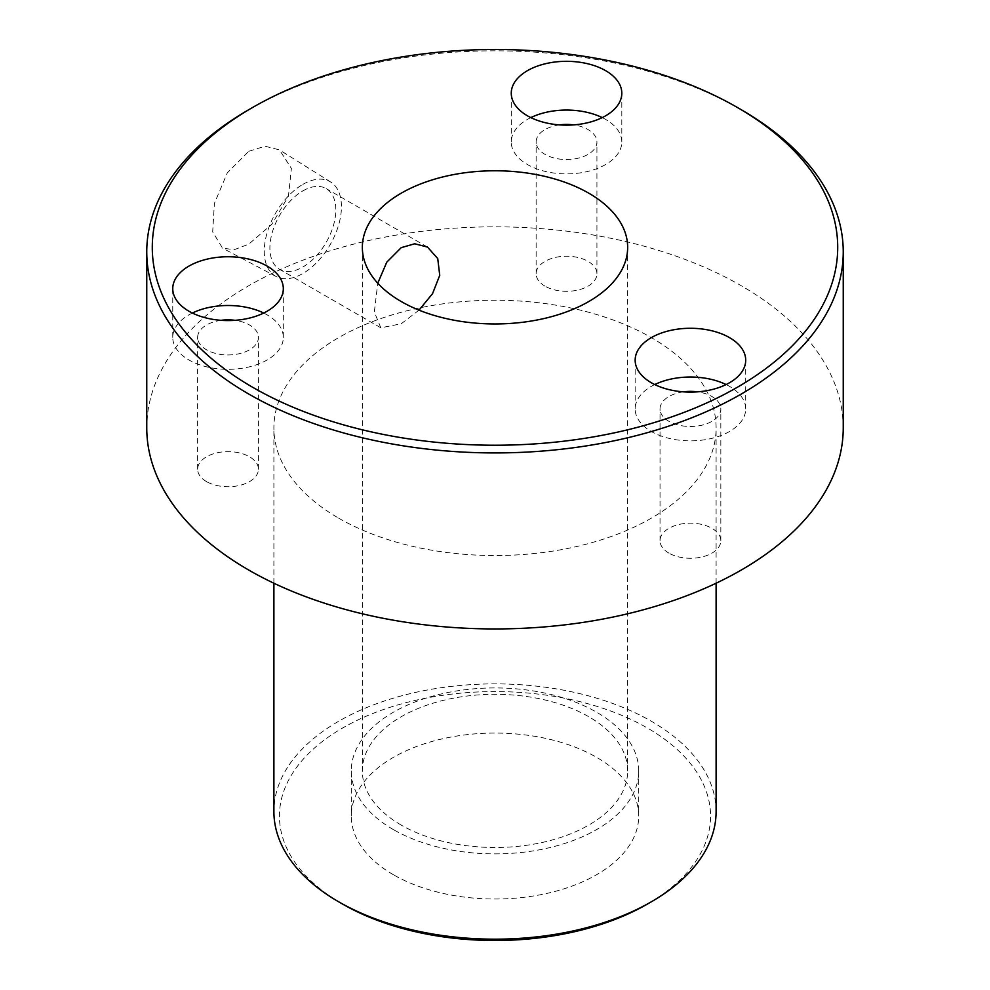 <?xml version="1.0" encoding="UTF-8"?>
<svg xmlns="http://www.w3.org/2000/svg" width="990" height="990" viewBox="0 0 990 990"><rect width="100%" height="100%" fill="white"/><g stroke="black" fill="none" stroke-linecap="round" stroke-linejoin="round"><path stroke-width="0.74" stroke-dasharray="4.95 3.71" d="M248.762 151.297L265.048 146.223L279.465 149.886L291.394 168.424L288.437 196.206L271.891 224.235L248.762 244.146L234.222 249.703L222.54 248.144L212.689 231.92L214.385 203.482L227.316 172.829L248.762 151.297M302.853 184.388A54.574 31.507 -60 0 1 330.71 182.036A54.574 31.507 -60 0 1 338.345 225.943A54.574 31.507 -60 0 1 302.853 273.512A54.574 31.507 -60 0 1 276.148 276.532A54.574 31.507 -60 0 1 267.053 233.009A54.574 31.507 -60 0 1 302.853 184.388M302.853 190.884A46.617 26.916 -60 0 1 326.156 188.583A46.617 26.916 -60 0 1 333.308 225.93A46.617 26.916 -60 0 1 302.853 267.015A46.617 26.916 -60 0 1 279.551 269.317A46.617 26.916 -60 0 1 272.399 231.969A46.617 26.916 -60 0 1 302.853 190.884M419.005 310.142L401.197 323.792L380.828 327.789L374.331 312.048L377.759 283.202M530.85 117.6A55.279 31.915 0 0 0 511.261 141.978A55.279 31.915 0 0 0 527.447 164.538A55.279 31.915 0 0 0 587.689 171.456A55.279 31.915 0 0 0 621.807 141.978A55.279 31.915 0 0 0 605.62 119.406A55.279 31.915 0 0 0 602.217 117.6M559.56 124.889A30.405 17.548 0 0 0 536.135 141.978A30.405 17.548 0 0 0 545.032 154.391A30.405 17.548 0 0 0 578.172 158.19A30.405 17.548 0 0 0 596.933 141.978A30.405 17.548 0 0 0 588.035 129.566A30.405 17.548 0 0 0 573.507 124.889M545.032 286.172A30.405 17.548 180 0 1 536.135 273.76A30.405 17.548 180 0 1 554.895 257.548A30.405 17.548 180 0 1 588.035 261.348A30.405 17.548 180 0 1 596.933 273.76A30.405 17.548 180 0 1 578.172 289.983A30.405 17.548 180 0 1 545.032 286.172M192.357 313.038A55.279 31.915 0 0 0 172.755 337.404A55.279 31.915 0 0 0 188.954 359.976A55.279 31.915 0 0 0 249.195 366.894A55.279 31.915 0 0 0 283.313 337.404A55.279 31.915 0 0 0 267.127 314.845A55.279 31.915 0 0 0 263.724 313.038M221.067 320.314A30.405 17.548 0 0 0 197.641 337.404A30.405 17.548 0 0 0 206.539 349.817A30.405 17.548 0 0 0 239.667 353.616A30.405 17.548 0 0 0 258.44 337.404A30.405 17.548 0 0 0 249.529 324.992A30.405 17.548 0 0 0 235.001 320.314M206.539 481.61A30.405 17.548 180 0 1 197.641 469.198A30.405 17.548 180 0 1 216.402 452.975A30.405 17.548 180 0 1 249.529 456.786A30.405 17.548 180 0 1 258.44 469.198A30.405 17.548 180 0 1 239.667 485.409A30.405 17.548 180 0 1 206.539 481.61M654.749 384.565A55.279 31.915 0 0 0 635.159 408.932A55.279 31.915 0 0 0 651.346 431.504A55.279 31.915 0 0 0 711.587 438.421A55.279 31.915 0 0 0 745.705 408.932A55.279 31.915 0 0 0 729.519 386.372A55.279 31.915 0 0 0 726.115 384.565M683.459 391.854A30.405 17.548 0 0 0 660.033 408.932A30.405 17.548 0 0 0 668.931 421.344A30.405 17.548 0 0 0 702.071 425.156A30.405 17.548 0 0 0 720.831 408.932A30.405 17.548 0 0 0 711.934 396.52A30.405 17.548 0 0 0 697.405 391.854M668.931 553.138A30.405 17.548 180 0 1 660.033 540.726A30.405 17.548 180 0 1 678.793 524.514A30.405 17.548 180 0 1 711.934 528.314A30.405 17.548 180 0 1 720.831 540.726A30.405 17.548 180 0 1 702.071 556.937A30.405 17.548 180 0 1 668.931 553.138M401.197 825.066A132.66 76.589 180 0 1 362.34 770.901A132.66 76.589 180 0 1 444.238 700.14A132.66 76.589 180 0 1 588.803 716.748A132.66 76.589 180 0 1 627.66 770.901A132.66 76.589 180 0 1 545.762 841.661A132.66 76.589 180 0 1 401.197 825.066M393.377 874.715A143.723 82.974 180 0 1 351.277 816.032A143.723 82.974 180 0 1 440.006 739.382A143.723 82.974 180 0 1 596.624 757.362A143.723 82.974 180 0 1 638.723 816.032A143.723 82.974 180 0 1 549.995 892.695A143.723 82.974 180 0 1 393.377 874.715M393.377 829.583A143.723 82.974 180 0 1 351.277 770.901A143.723 82.974 180 0 1 440.006 694.25A143.723 82.974 180 0 1 596.624 712.231A143.723 82.974 180 0 1 638.723 770.901A143.723 82.974 180 0 1 549.995 847.564A143.723 82.974 180 0 1 393.377 829.583M342.565 904.043A215.572 124.468 180 0 1 342.565 728.034A215.572 124.468 180 0 1 647.435 728.034A215.572 124.468 180 0 1 647.435 904.043M716.104 811.528A221.104 127.648 0 0 0 651.346 721.265A221.104 127.648 0 0 0 410.392 693.594A221.104 127.648 0 0 0 273.896 811.528M338.654 518.154A221.104 127.648 0 0 0 579.608 545.837A221.104 127.648 0 0 0 716.104 427.89A221.104 127.648 0 0 0 651.346 337.627A221.104 127.648 0 0 0 410.392 309.957A221.104 127.648 0 0 0 273.896 427.89A221.104 127.648 0 0 0 338.654 518.154M843.245 427.89A348.245 201.057 0 0 0 741.238 285.726A348.245 201.057 0 0 0 361.734 242.142A348.245 201.057 0 0 0 146.755 427.89M248.75 109.717A348.245 201.057 180 0 1 741.238 109.704M330.71 182.036L279.465 149.886M427.445 247.054L326.156 188.583M511.261 141.978L511.261 93.233M536.135 273.76L536.135 141.978M172.755 337.404L172.755 288.659M197.641 469.198L197.641 337.404M635.159 408.932L635.159 360.199M660.033 540.726L660.033 408.932M362.34 247.364L362.34 770.901M351.277 770.901L351.277 816.032M716.104 583.221L716.104 427.89M273.896 583.221L273.896 427.89M638.723 770.901L638.723 816.032M627.66 247.364L627.66 770.901M720.831 540.726L720.831 408.932M745.705 408.932L745.705 360.199M258.44 469.198L258.44 337.404M283.313 337.404L283.313 288.659M596.933 273.76L596.933 141.978M621.807 141.978L621.807 93.233M380.828 327.789L279.551 269.317M276.148 276.532L222.54 248.144"/><path stroke-width="1.49" d="M377.759 283.202L386.781 262.152L401.197 247.661L414.723 243.775L427.445 247.054L437.741 258.551L439.733 275.344L432.556 293.634L419.005 310.142M605.62 70.661A55.279 31.915 0 0 0 545.379 63.744A55.279 31.915 0 0 0 511.261 93.233A55.279 31.915 0 0 0 527.447 115.805A55.279 31.915 0 0 0 587.689 122.723A55.279 31.915 0 0 0 621.807 93.233A55.279 31.915 0 0 0 605.62 70.661M602.217 117.6A55.279 31.915 0 0 0 530.85 117.6M573.507 124.889A30.405 17.548 0 0 0 559.56 124.889M267.127 266.1A55.279 31.915 0 0 0 206.885 259.182A55.279 31.915 0 0 0 172.755 288.659A55.279 31.915 0 0 0 188.954 311.231A55.279 31.915 0 0 0 249.195 318.149A55.279 31.915 0 0 0 283.313 288.659A55.279 31.915 0 0 0 267.127 266.1M263.724 313.038A55.279 31.915 0 0 0 192.357 313.038M235.001 320.314A30.405 17.548 0 0 0 221.067 320.314M729.519 337.627A55.279 31.915 0 0 0 669.277 330.71A55.279 31.915 0 0 0 635.159 360.199A55.279 31.915 0 0 0 651.346 382.759A55.279 31.915 0 0 0 711.587 389.676A55.279 31.915 0 0 0 745.705 360.199A55.279 31.915 0 0 0 729.519 337.627M726.115 384.565A55.279 31.915 0 0 0 654.749 384.565M697.405 391.854A30.405 17.548 0 0 0 683.459 391.854M401.197 301.517A132.66 76.589 180 0 1 362.34 247.364A132.66 76.589 180 0 1 444.238 176.604A132.66 76.589 180 0 1 588.803 193.199A132.66 76.589 180 0 1 627.66 247.364A132.66 76.589 180 0 1 545.762 318.124A132.66 76.589 180 0 1 401.197 301.517M651.346 901.791L647.435 904.043A215.572 124.468 180 0 1 342.565 904.043L338.654 901.791A221.104 127.648 0 0 0 651.346 901.791A221.104 127.648 0 0 0 716.104 811.528L716.104 583.221M252.66 387.276A342.713 197.864 0 0 0 737.327 387.276A342.713 197.864 0 0 0 737.34 107.452L741.238 109.704A348.245 201.057 180 0 1 741.25 109.717A348.245 201.057 180 0 1 843.245 251.881A348.245 201.057 180 0 1 628.266 437.63A348.245 201.057 180 0 1 248.762 394.045A348.245 201.057 180 0 1 146.755 251.881A348.245 201.057 180 0 1 248.75 109.717L252.66 107.452A342.713 197.864 0 0 0 252.66 387.276M146.755 251.881L146.755 427.89A348.245 201.057 0 0 0 248.762 570.067A348.245 201.057 0 0 0 628.266 613.639A348.245 201.057 0 0 0 843.245 427.89L843.245 251.881M342.565 904.043L338.654 901.791A221.104 127.648 0 0 1 273.896 811.528L273.896 583.221M741.25 109.717L737.34 107.452A342.713 197.864 0 0 0 252.66 107.452"/></g></svg>
